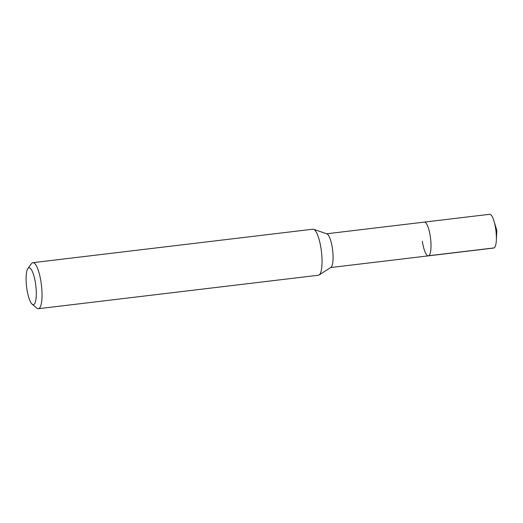 <?xml version="1.0" encoding="UTF-8"?>
<svg xmlns="http://www.w3.org/2000/svg" width="523" height="523" viewBox="0 0 523 523"><rect width="100%" height="100%" fill="white"/><g stroke="black" fill="none" stroke-linecap="round" stroke-linejoin="round"><path stroke-width="0.78" d="M330.686 267.541L493.719 248.046A16.998 4.256 -96.8 0 0 496.32 240.41A16.998 4.256 -96.8 0 0 495.693 228.93A16.998 4.256 -96.8 0 0 494.013 221.098A16.998 4.256 -96.8 0 0 489.678 214.293L424.316 222.105A16.998 4.256 83.2 0 1 430.331 236.749A16.998 4.256 83.2 0 1 428.357 255.865A16.998 4.256 83.2 0 1 422.342 241.221M313.63 229.283L326.914 233.879A16.998 4.256 83.2 0 1 332.406 248.451A16.998 4.256 83.2 0 1 330.922 267.384L319.095 274.98A23.182 5.805 -96.8 0 0 321.115 249.164A23.182 5.805 -96.8 0 0 313.63 229.283A23.182 5.805 -96.8 0 0 312.917 229.198L32.903 262.677A23.182 5.805 83.2 0 1 41.101 282.642A23.182 5.805 83.2 0 1 38.401 308.707A23.182 5.805 83.2 0 1 36.819 308.106L32.132 304.157A18.54 4.642 83.2 0 1 26.836 288.67A18.54 4.642 83.2 0 1 27.876 268.58A18.54 4.642 83.2 0 1 35.557 283.786A18.54 4.642 83.2 0 1 32.132 304.157M428.357 255.865A16.998 4.256 -96.8 0 0 430.331 236.749A16.998 4.256 -96.8 0 0 424.316 222.105L326.646 233.781M38.401 308.707L318.422 275.229A23.182 5.805 -96.8 0 0 319.095 274.98M27.876 268.58L31.504 263.638A23.182 5.805 83.2 0 1 32.903 262.677M494.137 247.909L428.775 255.721M494.013 221.098L496.85 230.551L496.32 240.41"/></g></svg>
